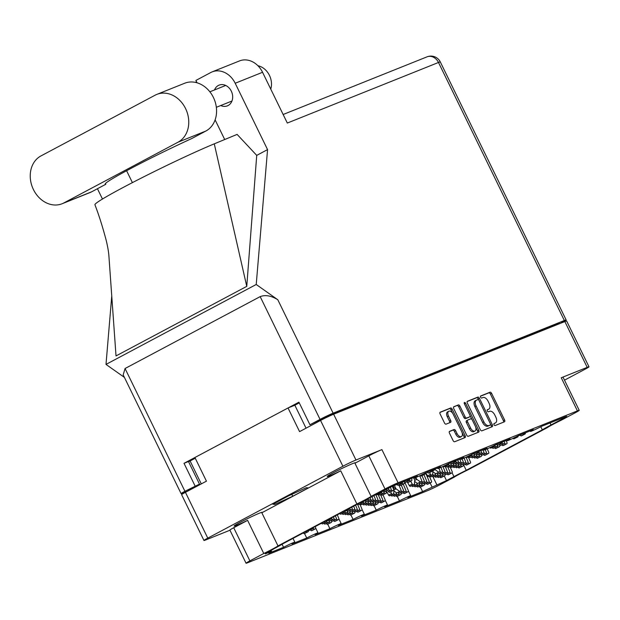 <?xml version="1.0" encoding="UTF-8"?>
<svg xmlns="http://www.w3.org/2000/svg" width="620" height="620" viewBox="0 0 620 620"><rect width="100%" height="100%" fill="white"/><g stroke="black" fill="none" stroke-linecap="round" stroke-linejoin="round"><path stroke-width="0.93" d="M381.912 449.616L398.079 482.763L577.421 410.897L561.255 377.751A10.408 0.527 -26 0 1 563.061 377.208L579.227 410.347A10.408 0.527 154 0 1 575.399 412.695L561.511 420.081A15.694 0.791 154 0 0 552.575 424.599A15.694 0.791 154 0 0 547.289 427.653L468.387 469.627A15.694 0.791 154 0 0 459.451 474.145A15.694 0.791 154 0 0 454.166 477.191L440.278 484.584A10.408 0.527 154 0 1 427.203 490.815L247.861 562.681A10.408 0.527 154 0 1 246.055 563.224L229.896 530.085A10.408 0.527 -26 0 1 233.717 527.736L247.605 520.351L263.771 553.49A15.694 0.791 154 0 0 272.707 548.971A15.694 0.791 154 0 0 277.993 545.918L356.895 503.944A15.694 0.791 154 0 0 365.831 499.425A15.694 0.791 154 0 0 371.117 496.38L385.005 488.986L368.838 455.847A10.408 0.527 -26 0 1 381.912 449.616L355.973 460.017A10.408 0.527 154 0 0 342.899 466.24L207.778 538.129A10.408 0.527 154 0 0 203.957 540.477A10.408 0.527 154 0 0 205.755 539.935L229.966 530.232M356.895 503.944L340.729 470.805L261.826 512.779A15.694 0.791 154 0 0 262.314 512.29A15.694 0.791 154 0 0 254.433 515.352A15.694 0.791 154 0 0 239.878 522.513A15.694 0.791 154 0 0 234.104 526.047A15.694 0.791 154 0 0 247.605 520.351M368.838 455.847L354.95 463.241A15.694 0.791 154 0 0 355.438 462.753A15.694 0.791 154 0 0 347.556 465.806A15.694 0.791 154 0 0 333.002 472.967A15.694 0.791 154 0 0 327.228 476.509A15.694 0.791 154 0 0 340.729 470.805M453.189 414.191A4.41 2.511 62 0 0 448.919 411.168A4.41 2.511 62 0 0 448.771 411.238A4.41 2.511 62 0 0 448.508 416.067L450.686 420.538A1.651 0.938 62 0 1 450.585 422.344A1.651 0.938 62 0 1 450.531 422.367L446.113 424.134A1.651 0.938 62 0 1 444.517 423.011L440.115 413.989A1.651 0.938 62 0 1 440.223 412.184A1.651 0.938 62 0 1 440.27 412.161L450.593 408.022A1.651 0.938 62 0 1 452.189 409.154L465.171 435.767A1.651 0.938 62 0 1 465.07 437.573A1.651 0.938 62 0 1 465.023 437.596L454.693 441.735A1.651 0.938 62 0 1 453.096 440.603L449.461 433.14A1.651 0.938 62 0 1 449.562 431.334A1.651 0.938 62 0 1 449.608 431.311L454.026 429.536A1.651 0.938 62 0 1 455.623 430.668L457.049 433.589A4.41 2.511 62 0 0 461.458 436.534A4.41 2.511 62 0 0 461.729 431.706L453.189 414.191M464.465 402.465A1.155 0.659 62 0 0 464.427 402.481A1.155 0.659 62 0 0 464.357 403.744L469.836 414.982A1.651 0.938 62 0 1 469.735 416.787A1.651 0.938 62 0 1 469.681 416.811L466.752 417.989A1.651 0.938 62 0 1 465.155 416.857L459.893 406.069A1.651 0.938 62 0 0 458.296 404.938L453.879 406.704A1.651 0.938 62 0 0 453.825 406.736A1.651 0.938 62 0 0 453.724 408.534L466.705 435.155A1.651 0.938 62 0 0 468.302 436.279L478.625 432.14A1.651 0.938 62 0 0 478.679 432.117A1.651 0.938 62 0 0 478.779 430.311L465.581 403.256A1.155 0.659 62 0 0 464.465 402.465M261.826 512.779L277.993 545.918M354.95 463.241L371.117 496.38M561.255 377.751L587.194 367.358A10.408 0.527 154 0 1 589 366.815A10.408 0.527 154 0 1 585.171 369.163L564.502 380.161M467.333 403.085L480.314 429.699A1.651 0.938 62 0 0 481.903 430.83L492.233 426.692A1.651 0.938 62 0 0 492.28 426.668A1.651 0.938 62 0 0 492.381 424.863L479.407 398.249A1.651 0.938 62 0 0 477.811 397.118L467.48 401.256A1.651 0.938 62 0 0 467.433 401.279A1.651 0.938 62 0 0 467.333 403.085M495.334 422.972L494.132 423.452A1.155 0.659 62 0 0 494.094 423.475A1.155 0.659 62 0 0 494.039 424.77A1.155 0.659 62 0 0 495.14 425.529L504.44 421.802A1.651 0.938 62 0 0 504.486 421.778A1.651 0.938 62 0 0 504.587 419.972L491.606 393.359A1.651 0.938 62 0 0 490.009 392.228L480.717 395.955A1.155 0.659 62 0 0 480.678 395.971A1.155 0.659 62 0 0 480.624 397.265A1.155 0.659 62 0 0 481.725 398.025L482.926 397.544A5.27 3.007 62 0 1 488.033 401.148L489.118 403.372A5.27 3.007 62 0 1 488.793 409.146A5.27 3.007 62 0 1 488.63 409.223L487.421 409.704A1.155 0.659 62 0 0 487.39 409.719A1.155 0.659 62 0 0 487.328 411.014A1.155 0.659 62 0 0 488.436 411.773L489.637 411.293A5.27 3.007 62 0 1 494.745 414.904L495.822 417.121A5.27 3.007 62 0 1 495.504 422.894A5.27 3.007 62 0 1 495.334 422.972L494.117 423.623A5.27 3.007 62 0 0 494.287 423.545A5.27 3.007 62 0 0 494.442 423.445M203.957 540.477L181.621 494.683A10.408 0.527 -26 0 1 185.442 492.334L206.445 481.167L194.905 457.514L288.029 407.968L299.569 431.621L320.563 420.453A10.408 0.527 -26 0 1 333.637 414.222L564.859 321.563A10.408 0.527 -26 0 1 566.664 321.021L589 366.815M579.227 410.347A10.408 0.527 154 0 0 577.421 410.897M398.079 482.763A10.408 0.527 154 0 0 385.005 488.986M233.717 527.736L249.883 560.875L263.771 553.49M249.883 560.875A10.408 0.527 154 0 0 246.055 563.224M265.135 553.497L265.329 553.885L274.249 548.615A32.891 1.666 154 0 0 282.968 543.74L359.05 503.269A32.891 1.666 154 0 0 371.334 496.969L393.754 485.561L417.462 476.059A7.889 0.395 -26 0 0 414.563 477.842A7.889 0.395 -26 0 0 418.523 476.3A7.889 0.395 -26 0 0 425.839 472.704L440.642 466.775A7.889 0.395 -26 0 0 437.743 468.557A7.889 0.395 -26 0 0 441.696 467.015A7.889 0.395 -26 0 0 449.019 463.419L463.814 457.49A7.889 0.395 -26 0 0 460.916 459.265A7.889 0.395 -26 0 0 464.876 457.731A7.889 0.395 -26 0 0 472.192 454.135L486.995 448.198A7.889 0.395 154 0 0 484.088 449.981A7.889 0.395 154 0 0 488.049 448.446A7.889 0.395 154 0 0 495.372 444.842L510.167 438.914A7.889 0.395 154 0 0 507.268 440.696A7.889 0.395 154 0 0 511.229 439.154A7.889 0.395 154 0 0 518.545 435.558L533.339 429.629A7.889 0.395 154 0 0 530.441 431.404A7.889 0.395 154 0 0 534.401 429.869A7.889 0.395 154 0 0 541.717 426.273L565.432 416.772L566.742 416.377L563.968 418.074L563.673 417.477M550.048 422.933L551.033 424.956L563.968 418.074M551.033 424.956A32.891 1.666 154 0 0 542.314 429.831L466.232 470.309A32.891 1.666 154 0 0 453.949 476.61L452.096 472.804M444.284 476.036L446.493 480.57L453.949 476.61M446.493 480.57L422.615 491.582L407.821 497.511A7.889 0.395 -26 0 0 410.719 495.729A7.889 0.395 -26 0 0 406.759 497.271A7.889 0.395 -26 0 0 399.435 500.867L384.64 506.796A7.889 0.395 -26 0 0 387.539 505.021A7.889 0.395 -26 0 0 383.579 506.555A7.889 0.395 -26 0 0 376.262 510.151L361.468 516.08A7.889 0.395 -26 0 0 364.366 514.306A7.889 0.395 -26 0 0 360.406 515.84A7.889 0.395 -26 0 0 353.09 519.444L338.288 525.372A7.889 0.395 154 0 0 341.194 523.59A7.889 0.395 154 0 0 337.233 525.132A7.889 0.395 154 0 0 329.91 528.728L315.115 534.657A7.889 0.395 154 0 0 318.013 532.875A7.889 0.395 154 0 0 314.053 534.417A7.889 0.395 154 0 0 306.737 538.013L291.942 543.942A7.889 0.395 154 0 0 294.841 542.167A7.889 0.395 154 0 0 290.881 543.701A7.889 0.395 154 0 0 283.557 547.305L268.762 553.234L271.537 551.529L270.227 551.924L269.778 550.994M265.329 553.885L270.227 551.924M487.739 409.696A5.27 3.007 62 0 1 487.576 409.789A5.27 3.007 62 0 1 487.405 409.867L487.188 409.96M503.518 422.166A1.651 0.938 62 0 0 503.37 420.616L490.389 394.002A1.651 0.938 62 0 0 488.793 392.879L480.477 396.211M478.702 399.946L478.183 398.893A1.651 0.938 62 0 0 476.586 397.769L467.186 401.535M491.311 427.056A1.651 0.938 62 0 0 491.164 425.506L490.521 424.189M490.257 425.01A1.155 0.659 62 0 0 490.296 424.987A1.155 0.659 62 0 0 490.366 423.724L478.973 400.365A1.155 0.659 62 0 0 477.857 399.575L476.586 400.086A5.27 3.007 62 0 0 476.416 400.164A5.27 3.007 62 0 0 476.09 405.937L483.879 421.902A5.27 3.007 62 0 0 488.986 425.514L490.257 425.01L489.041 425.653A1.155 0.659 62 0 0 489.079 425.638A1.155 0.659 62 0 0 489.11 425.614M475.37 400.729A5.27 3.007 62 0 0 475.199 400.807A5.27 3.007 62 0 0 474.874 406.581L476.09 405.937M489.041 425.653L487.769 426.165A5.27 3.007 62 0 1 482.662 422.553L474.874 406.581M453.577 406.983L458.296 404.938M468.565 417.407A1.651 0.938 62 0 1 468.518 417.438A1.651 0.938 62 0 1 468.464 417.462L465.535 418.632A1.651 0.938 62 0 1 463.938 417.508L458.676 406.712A1.651 0.938 62 0 0 457.079 405.589M470.038 415.532L471.975 419.507M475.672 427.079L477.563 430.962L478.779 430.311M470.619 428.064A4.41 2.511 62 0 0 475.029 431.009A4.41 2.511 62 0 0 475.3 426.18L472.293 420.011A1.651 0.938 62 0 0 470.696 418.88L467.759 420.058A1.651 0.938 62 0 0 467.713 420.081A1.651 0.938 62 0 0 467.612 421.887L470.619 428.064L469.402 428.707A4.41 2.511 62 0 0 473.812 431.66L475.029 431.009M467.658 420.112L466.542 420.709A1.651 0.938 62 0 0 466.496 420.732A1.651 0.938 62 0 0 466.395 422.538L467.612 421.887M469.402 428.707L466.395 422.538M477.71 432.512A1.651 0.938 62 0 0 477.563 430.962M461.458 436.534L460.242 437.185A4.41 2.511 62 0 1 455.832 434.232L454.406 431.311A1.651 0.938 62 0 0 452.809 430.187L449.314 431.59M447.702 411.82A4.41 2.511 62 0 0 447.555 411.882A4.41 2.511 62 0 0 447.284 416.71L448.508 416.067M449.616 422.732A1.651 0.938 62 0 0 449.469 421.182L447.284 416.71M452.701 413.339L450.972 409.797A1.651 0.938 62 0 0 449.376 408.673L439.975 412.439M464.101 437.96A1.651 0.938 62 0 0 463.954 436.41L462.101 432.605M306.04 428.18L294.849 405.24L288.029 407.968M294.849 405.24L299.274 402.884M188.596 461.784A10.408 0.527 -26 0 1 190.1 460.97L195.254 458.226M540.811 426.746L542.314 429.831M463.458 464.613L466.232 470.309M327.724 524.233L329.91 528.728M304.544 533.525L306.737 538.013M282.085 544.275L283.557 547.305M420.422 487.088L422.615 491.582M397.25 496.38L399.435 500.867M374.069 505.664L376.262 510.151M350.897 514.949L353.09 519.444M308.404 487.909L306.296 487.723L288.525 495.876L272.854 504.215L274.954 504.401L292.725 496.248L308.404 487.909M291.811 494.365L292.725 496.248M274.451 503.363L274.954 504.401M62.147 203.732L89.954 192.588A26.18 21.468 -111.8 0 0 91.683 191.789L105.795 184.28A67.123 3.394 -26 0 1 105.199 184.125A67.123 3.394 -26 0 1 191.75 138.547L205.863 131.037A26.18 21.468 -111.8 0 0 213.396 97.441A26.18 21.468 -111.8 0 0 184.667 83.243L156.852 94.387A26.18 21.468 -111.8 0 0 155.132 95.185L40.951 155.93A26.18 21.468 -111.8 0 0 32.93 188.488A26.18 21.468 -111.8 0 0 62.147 203.732A26.18 21.468 -111.8 0 0 63.868 202.934L178.056 142.181A26.18 21.468 -111.8 0 0 185.582 108.585A26.18 21.468 -111.8 0 0 156.852 94.387M257.912 65.728A16.779 13.764 68.2 0 1 269.444 75.377A16.779 13.764 68.2 0 1 270.762 89.117M220.743 105.532A11.16 9.153 -111.8 0 0 227.377 105.857A11.16 9.153 -111.8 0 0 231.322 91.186A11.16 9.153 -111.8 0 0 219.077 85.134A11.16 9.153 -111.8 0 0 214.504 89.954M320.052 419.399L260.175 296.624C265.368 294.655 271.242 295.694 277.799 299.739L256.223 284.487L267.561 149.614L235.189 83.251A20.979 17.205 -111.8 0 0 212.172 71.873L239.537 60.907A20.979 17.205 68.2 0 1 262.554 72.284L287.316 123.047L438.487 62.473L564.347 320.509L333.126 413.168A10.408 0.527 154 0 0 320.052 419.399L309.946 424.77L325.965 416.834L559.333 323.322L555.814 325.19M212.172 71.873A20.979 17.205 -111.8 0 0 210.792 72.517L195.889 80.445L197.036 82.793M215.117 119.869L224.703 139.531M214.272 143.84L246.76 286.37L116.017 355.926L108.895 255.866C108.632 252.022 107.779 247.039 106.338 240.917C102.835 227.486 99.029 215.419 94.93 204.724A75.516 3.821 -26 0 1 138.578 179.451A75.516 3.821 -26 0 1 214.272 143.84L237.111 134.4L256.726 155.38L267.561 149.614M246.76 286.37L256.726 155.38M256.223 284.487L106.005 364.405L111.755 296.019M102.463 199.028L97.441 188.728M132.401 182.621L126.604 170.74M187.496 491.242L182.908 493.086A10.408 0.527 154 0 1 181.102 493.629A10.408 0.527 154 0 1 184.93 491.28L199.493 484.119L187.93 490.273L193.579 488.01M283.146 114.499L427.071 56.831A10.408 8.533 68.2 0 1 438.487 62.473A10.408 0.527 154 0 1 440.293 61.923L566.153 319.966A10.408 0.527 154 0 1 562.325 322.315L560.271 323.408M566.153 319.966A10.408 0.527 154 0 0 564.347 320.509M260.175 296.624L125.054 368.512L184.93 491.28M195.036 485.91L184.016 463.311L298.925 402.179L309.946 424.77M124.426 377.417L106.005 364.405M299.15 402.636L292.485 406.185M195.137 457.979L188.472 461.528L199.493 484.119M184.016 463.311L188.472 461.528M181.102 493.629L123.178 374.868L125.054 368.512M196.525 81.747A67.123 3.394 -26 0 1 195.618 82.429M105.795 184.28L105.447 183.559M446.935 474.036L448.051 474.819L449.097 474.401A1.178 0.666 62 0 0 449.136 474.385A1.178 0.666 62 0 0 449.175 474.362M439.828 476.881L439.867 476.95A1.178 0.666 62 0 0 440.96 477.664L444.928 475.687L445.052 474.222M442.517 474.904L442.789 475.393A1.178 0.666 62 0 0 443.881 476.106L444.928 475.687M449.779 472.425L450.972 473.269L452.019 472.843A1.178 0.666 62 0 0 452.058 472.828A1.178 0.666 62 0 0 452.174 471.634L450.112 466.806M448.051 474.819L450.972 473.269M426.219 483.53L427.335 484.321L428.381 483.902A1.178 0.666 62 0 0 428.42 483.887A1.178 0.666 62 0 0 428.459 483.864M419.112 486.382L419.151 486.452A1.178 0.666 62 0 0 420.244 487.165L424.212 485.189L424.336 483.724M421.802 484.406L422.073 484.894A1.178 0.666 62 0 0 423.166 485.607L424.212 485.189M429.063 481.926L430.257 482.771L431.303 482.344A1.178 0.666 62 0 0 431.342 482.329A1.178 0.666 62 0 0 431.458 481.136L429.389 476.3M427.335 484.321L430.257 482.771M423.762 483.321L424.878 484.111L425.925 483.685A1.178 0.666 62 0 0 425.963 483.67A1.178 0.666 62 0 0 425.994 483.646M416.656 486.165L416.694 486.235A1.178 0.666 62 0 0 417.787 486.948L421.755 484.972L421.879 483.515M419.345 484.189L419.616 484.685A1.178 0.666 62 0 0 420.709 485.398L421.755 484.972M426.607 481.709L427.792 482.554L428.846 482.135A1.178 0.666 62 0 0 428.885 482.112A1.178 0.666 62 0 0 429.001 480.918L425.553 472.858M424.878 484.111L427.792 482.554M400.582 492.606L401.698 493.396L402.752 492.978A1.178 0.666 62 0 0 402.783 492.954A1.178 0.666 62 0 0 402.822 492.939M393.475 495.45L393.514 495.519A1.178 0.666 62 0 0 394.607 496.232L398.582 494.264L398.699 492.799M396.172 493.481L396.436 493.969A1.178 0.666 62 0 0 397.529 494.683L398.582 494.264M403.426 491.001L404.62 491.838L405.674 491.42A1.178 0.666 62 0 0 405.705 491.404A1.178 0.666 62 0 0 405.821 490.211L403.24 484.174M401.698 493.396L404.62 491.838M377.41 501.89L378.526 502.68L379.572 502.262A1.178 0.666 62 0 0 379.611 502.246A1.178 0.666 62 0 0 379.649 502.223M370.303 504.742L370.341 504.812A1.178 0.666 62 0 0 371.434 505.525L375.402 503.549L375.526 502.084M372.992 502.766L373.263 503.254A1.178 0.666 62 0 0 374.356 503.967L375.402 503.549M380.254 500.286L381.447 501.131L382.494 500.704A1.178 0.666 62 0 0 382.532 500.689A1.178 0.666 62 0 0 382.649 499.495L380.579 494.659M378.526 502.68L381.447 501.131M465.194 464.318L466.31 465.108L467.356 464.682A1.178 0.666 62 0 0 467.395 464.667A1.178 0.666 62 0 0 467.433 464.643M458.087 467.162L458.126 467.232A1.178 0.666 62 0 0 459.219 467.945L463.186 465.976L463.311 464.512M460.776 465.194L461.048 465.682A1.178 0.666 62 0 0 462.14 466.395L463.186 465.976M468.038 462.714L469.232 463.551L470.278 463.132A1.178 0.666 62 0 0 470.317 463.117A1.178 0.666 62 0 0 470.433 461.923L468.371 457.087M466.31 465.108L469.232 463.551M442.021 473.603L443.137 474.393L444.183 473.975A1.178 0.666 62 0 0 444.222 473.959A1.178 0.666 62 0 0 444.253 473.936M434.914 476.454L434.953 476.524A1.178 0.666 62 0 0 436.046 477.237L440.014 475.261L440.138 473.796M437.604 474.478L437.875 474.966A1.178 0.666 62 0 0 438.968 475.68L440.014 475.261M444.865 471.998L446.059 472.835L447.105 472.417A1.178 0.666 62 0 0 447.144 472.401A1.178 0.666 62 0 0 447.26 471.208L445.191 466.372M443.137 474.393L446.059 472.835M418.841 482.895L419.957 483.678L421.011 483.259A1.178 0.666 62 0 0 421.042 483.243A1.178 0.666 62 0 0 421.081 483.22M411.742 485.739L411.773 485.809A1.178 0.666 62 0 0 412.866 486.522L416.841 484.546L416.958 483.089M414.431 483.763L414.695 484.251A1.178 0.666 62 0 0 415.788 484.964L416.841 484.546M421.685 481.283L422.879 482.128L423.933 481.709A1.178 0.666 62 0 0 423.964 481.686A1.178 0.666 62 0 0 424.08 480.492L422.018 475.664M419.957 483.678L422.879 482.128M393.909 490.932L396.785 492.97L397.831 492.543A1.178 0.666 62 0 0 397.87 492.528A1.178 0.666 62 0 0 397.908 492.505M385.834 491.327L386.95 492.11L388.601 495.093A1.178 0.666 62 0 0 389.693 495.806L393.661 493.83L394.018 489.653A3.689 2.108 62 0 0 394.018 489.614L392.336 486.165M390.585 491.838L391.522 493.543A1.178 0.666 62 0 0 392.615 494.256L393.661 493.83M394.328 485.336L396.017 488.808A3.689 2.108 62 0 0 396.056 488.831L399.706 491.412L400.753 490.993A1.178 0.666 62 0 0 400.791 490.978A1.178 0.666 62 0 0 400.907 489.777L398.846 484.949M393.188 485.793L394.274 488.01L396.017 488.808M396.785 492.97L399.706 491.412M483.453 454.607L484.569 455.39L485.615 454.971A1.178 0.666 62 0 0 485.654 454.956A1.178 0.666 62 0 0 485.693 454.933M476.346 457.452L476.385 457.521A1.178 0.666 62 0 0 477.478 458.234L481.453 456.258L481.57 454.801M479.043 455.475L479.307 455.964A1.178 0.666 62 0 0 480.399 456.677L481.453 456.258M486.297 452.995L487.49 453.84L488.537 453.414A1.178 0.666 62 0 0 488.575 453.398A1.178 0.666 62 0 0 488.692 452.205L487.243 448.81M484.569 455.39L487.49 453.84M460.28 463.892L461.396 464.682L462.443 464.256A1.178 0.666 62 0 0 462.481 464.24A1.178 0.666 62 0 0 462.512 464.217M453.174 466.736L453.212 466.806A1.178 0.666 62 0 0 454.305 467.519L458.273 465.543L458.397 464.086M455.863 464.76L456.134 465.256A1.178 0.666 62 0 0 457.227 465.969L458.273 465.543M463.125 462.28L464.318 463.125L465.364 462.706A1.178 0.666 62 0 0 465.403 462.683A1.178 0.666 62 0 0 465.519 461.489L464.062 458.095M461.396 464.682L464.318 463.125M437.1 473.176L438.216 473.967L439.27 473.548A1.178 0.666 62 0 0 439.309 473.525A1.178 0.666 62 0 0 439.34 473.51M430.001 476.021L430.04 476.09A1.178 0.666 62 0 0 431.125 476.803L435.1 474.835L435.225 473.37M432.69 474.052L432.962 474.54A1.178 0.666 62 0 0 434.046 475.253L435.1 474.835M439.944 471.572L441.138 472.409L442.192 471.99A1.178 0.666 62 0 0 442.223 471.975A1.178 0.666 62 0 0 442.339 470.782L440.89 467.379M438.216 473.967L441.138 472.409M501.712 444.889L502.828 445.679L503.882 445.261A1.178 0.666 62 0 0 503.913 445.238A1.178 0.666 62 0 0 503.952 445.222M494.605 447.733L494.644 447.803A1.178 0.666 62 0 0 495.736 448.516L499.712 446.547L499.829 445.082M497.302 445.764L497.565 446.253A1.178 0.666 62 0 0 498.658 446.966L499.712 446.547M504.556 443.285L505.75 444.121L506.804 443.703A1.178 0.666 62 0 0 506.835 443.688A1.178 0.666 62 0 0 506.951 442.494L506.114 440.541M502.828 445.679L505.75 444.121M478.539 454.173L479.655 454.964L480.702 454.545A1.178 0.666 62 0 0 480.74 454.53A1.178 0.666 62 0 0 480.779 454.507M471.433 457.025L471.471 457.095A1.178 0.666 62 0 0 472.564 457.808L476.532 455.832L476.656 454.367M474.122 455.049L474.393 455.537A1.178 0.666 62 0 0 475.486 456.25L476.532 455.832M481.384 452.569L482.577 453.414L483.623 452.988A1.178 0.666 62 0 0 483.662 452.972A1.178 0.666 62 0 0 483.778 451.779L482.941 449.825M479.655 454.964L482.577 453.414M455.359 463.466L456.475 464.248L457.529 463.83A1.178 0.666 62 0 0 457.568 463.814A1.178 0.666 62 0 0 457.599 463.791M448.26 466.31L448.299 466.38A1.178 0.666 62 0 0 449.384 467.093L453.36 465.116L453.483 463.659M450.949 464.334L451.221 464.822A1.178 0.666 62 0 0 452.305 465.535L453.36 465.116M458.211 461.854L459.397 462.698L460.451 462.28A1.178 0.666 62 0 0 460.489 462.257A1.178 0.666 62 0 0 460.598 461.063L459.769 459.11M456.475 464.248L459.397 462.698M519.971 435.178L521.087 435.961L522.141 435.542A1.178 0.666 62 0 0 522.172 435.527A1.178 0.666 62 0 0 522.211 435.504M513.042 438.309A1.178 0.666 62 0 0 513.995 438.805L517.971 436.829L518.057 435.814M516.042 436.852A1.178 0.666 62 0 0 516.917 437.247L517.971 436.829M523.071 433.744L524.009 434.411L525.062 433.985A1.178 0.666 62 0 0 525.093 433.969A1.178 0.666 62 0 0 525.249 432.868M521.087 435.961L524.009 434.411M496.798 444.463L497.914 445.253L498.961 444.827A1.178 0.666 62 0 0 498.999 444.811A1.178 0.666 62 0 0 499.038 444.788M489.87 447.594A1.178 0.666 62 0 0 490.823 448.089L494.791 446.113L494.876 445.106M492.861 446.137A1.178 0.666 62 0 0 493.745 446.539L494.791 446.113M499.89 443.029L500.836 443.695L501.882 443.277A1.178 0.666 62 0 0 501.921 443.261A1.178 0.666 62 0 0 502.076 442.161M497.914 445.253L500.836 443.695M473.626 453.747L474.734 454.538L475.788 454.119A1.178 0.666 62 0 0 475.827 454.096A1.178 0.666 62 0 0 475.858 454.08M466.697 456.886A1.178 0.666 62 0 0 467.643 457.382L471.618 455.406L471.704 454.39M469.689 455.421A1.178 0.666 62 0 0 470.564 455.824L471.618 455.406M476.718 452.321L477.656 452.98L478.71 452.561A1.178 0.666 62 0 0 478.749 452.546A1.178 0.666 62 0 0 478.896 451.445M474.734 454.538L477.656 452.98M450.446 463.039L451.561 463.822L452.608 463.404A1.178 0.666 62 0 0 452.646 463.388A1.178 0.666 62 0 0 452.685 463.365M443.517 466.17A1.178 0.666 62 0 0 444.47 466.666L448.438 464.69L448.524 463.675M446.516 464.706A1.178 0.666 62 0 0 447.392 465.108L448.438 464.69M453.546 461.606L454.483 462.272L455.529 461.846A1.178 0.666 62 0 0 455.568 461.83A1.178 0.666 62 0 0 455.723 460.73M451.561 463.822L454.483 462.272M403.039 492.822L404.155 493.605L405.209 493.187A1.178 0.666 62 0 0 405.248 493.171A1.178 0.666 62 0 0 405.279 493.148M395.94 495.667L395.978 495.736A1.178 0.666 62 0 0 397.064 496.45L401.039 494.473L401.163 493.016M398.629 493.69L398.9 494.179A1.178 0.666 62 0 0 399.985 494.892L401.039 494.473M405.891 491.211L407.077 492.055L408.131 491.637A1.178 0.666 62 0 0 408.169 491.614A1.178 0.666 62 0 0 408.278 490.42L404.697 482.035M404.155 493.605L407.077 492.055M379.866 502.107L380.982 502.897L382.029 502.471A1.178 0.666 62 0 0 382.067 502.456A1.178 0.666 62 0 0 382.106 502.433M372.76 504.951L372.798 505.021A1.178 0.666 62 0 0 373.891 505.734L377.859 503.758L377.983 502.301M375.449 502.983L375.72 503.471A1.178 0.666 62 0 0 376.813 504.184L377.859 503.758M382.711 500.495L383.904 501.34L384.95 500.921A1.178 0.666 62 0 0 384.989 500.906A1.178 0.666 62 0 0 385.105 499.712L383.044 494.876M380.982 502.897L383.904 501.34M356.694 511.392L357.802 512.182L358.856 511.764A1.178 0.666 62 0 0 358.895 511.74A1.178 0.666 62 0 0 358.926 511.725M349.587 514.244L349.626 514.313A1.178 0.666 62 0 0 350.719 515.026L354.687 513.05L354.81 511.585M352.276 512.267L352.548 512.755A1.178 0.666 62 0 0 353.632 513.468L354.687 513.05M359.538 509.787L360.724 510.624L361.778 510.206A1.178 0.666 62 0 0 361.817 510.19A1.178 0.666 62 0 0 361.925 508.997L359.863 504.161M357.802 512.182L360.724 510.624M444.478 473.82L445.594 474.61L446.64 474.184A1.178 0.666 62 0 0 446.679 474.168A1.178 0.666 62 0 0 446.718 474.145M437.371 476.664L437.41 476.733A1.178 0.666 62 0 0 438.503 477.446L442.471 475.47L442.595 474.013M440.061 474.688L440.332 475.183A1.178 0.666 62 0 0 441.425 475.896L442.471 475.47M447.322 472.207L448.516 473.052L449.562 472.634A1.178 0.666 62 0 0 449.601 472.618A1.178 0.666 62 0 0 449.717 471.417L447.656 466.589M445.594 474.61L448.516 473.052M421.298 483.104L422.414 483.894L423.468 483.476A1.178 0.666 62 0 0 423.507 483.453A1.178 0.666 62 0 0 423.538 483.437M414.199 485.956L414.238 486.018A1.178 0.666 62 0 0 415.322 486.739L419.298 484.762L419.422 483.298M416.888 483.98L417.159 484.468A1.178 0.666 62 0 0 418.244 485.181L419.298 484.762M424.15 481.5L425.336 482.337L426.389 481.918A1.178 0.666 62 0 0 426.428 481.903A1.178 0.666 62 0 0 426.537 480.709L423.964 474.672M422.414 483.894L425.336 482.337M398.125 492.396L399.241 493.179L400.288 492.761A1.178 0.666 62 0 0 400.326 492.745A1.178 0.666 62 0 0 400.365 492.722M391.019 495.24L391.057 495.31A1.178 0.666 62 0 0 392.15 496.023L396.118 494.047L396.242 492.582M393.708 493.264L393.979 493.753A1.178 0.666 62 0 0 395.072 494.466L396.118 494.047M400.969 490.784L402.163 491.629L403.209 491.203A1.178 0.666 62 0 0 403.248 491.187A1.178 0.666 62 0 0 403.364 489.994L401.303 485.166M399.241 493.179L402.163 491.629M374.953 501.681L376.069 502.471L377.115 502.045A1.178 0.666 62 0 0 377.154 502.029A1.178 0.666 62 0 0 377.185 502.006M367.846 504.525L367.885 504.595A1.178 0.666 62 0 0 368.978 505.308L372.946 503.332L373.07 501.875M370.535 502.549L370.806 503.045A1.178 0.666 62 0 0 371.899 503.758L372.946 503.332M377.797 500.069L378.983 500.914L380.037 500.495A1.178 0.666 62 0 0 380.076 500.472A1.178 0.666 62 0 0 380.192 499.278L378.123 494.45M376.069 502.471L378.983 500.914M462.737 464.101L463.853 464.892L464.899 464.473A1.178 0.666 62 0 0 464.938 464.457A1.178 0.666 62 0 0 464.977 464.434M455.63 466.953L455.669 467.023A1.178 0.666 62 0 0 456.762 467.736L460.73 465.76L460.854 464.295M458.32 464.977L458.591 465.465A1.178 0.666 62 0 0 459.683 466.178L460.73 465.76M465.581 462.497L466.775 463.341L467.821 462.915A1.178 0.666 62 0 0 467.86 462.9A1.178 0.666 62 0 0 467.976 461.706L466.046 457.188M463.853 464.892L466.775 463.341M439.564 473.393L440.673 474.176L441.727 473.757A1.178 0.666 62 0 0 441.765 473.742A1.178 0.666 62 0 0 441.796 473.719M432.458 476.238L432.496 476.307A1.178 0.666 62 0 0 433.582 477.02L437.557 475.044L437.681 473.587M435.147 474.261L435.418 474.75A1.178 0.666 62 0 0 436.503 475.47L437.557 475.044M442.409 471.781L443.594 472.626L444.649 472.207A1.178 0.666 62 0 0 444.687 472.184A1.178 0.666 62 0 0 444.796 470.991L442.866 466.472M440.673 474.176L443.594 472.626M414.625 481.43L417.5 483.468L418.546 483.042A1.178 0.666 62 0 0 418.585 483.026A1.178 0.666 62 0 0 418.624 483.003M407.673 482.608L409.316 485.592A1.178 0.666 62 0 0 410.409 486.305L414.377 484.336L414.733 480.151A3.689 2.108 62 0 0 414.733 480.113L413.532 477.64M410.657 481.159L412.238 484.042A1.178 0.666 62 0 0 413.331 484.755L414.377 484.336M415.842 477.462L416.741 479.307A3.689 2.108 62 0 0 416.772 479.33L420.422 481.911L421.468 481.492A1.178 0.666 62 0 0 421.507 481.476A1.178 0.666 62 0 0 421.623 480.283L419.693 475.765M414.671 477.857L416.741 479.307M417.5 483.468L420.422 481.911M480.996 454.39L482.112 455.181L483.158 454.755A1.178 0.666 62 0 0 483.197 454.739A1.178 0.666 62 0 0 483.236 454.716M473.889 457.235L473.928 457.304A1.178 0.666 62 0 0 475.021 458.017L478.989 456.041L479.113 454.584M476.579 455.266L476.85 455.754A1.178 0.666 62 0 0 477.943 456.467L478.989 456.041M483.84 452.778L485.034 453.623L486.08 453.204A1.178 0.666 62 0 0 486.119 453.189A1.178 0.666 62 0 0 486.235 451.996L485.235 449.655M482.112 455.181L485.034 453.623M457.824 463.675L458.932 464.465L459.986 464.047A1.178 0.666 62 0 0 460.025 464.024A1.178 0.666 62 0 0 460.055 464.008M450.717 466.527L450.756 466.596A1.178 0.666 62 0 0 451.848 467.31L455.816 465.333L455.94 463.868M453.406 464.55L453.677 465.039A1.178 0.666 62 0 0 454.77 465.752L455.816 465.333M460.668 462.071L461.854 462.907L462.907 462.489A1.178 0.666 62 0 0 462.946 462.474A1.178 0.666 62 0 0 463.062 461.28L462.063 458.939M458.932 464.465L461.854 462.907M432.884 471.719L435.759 473.75L436.813 473.331A1.178 0.666 62 0 0 436.844 473.316A1.178 0.666 62 0 0 436.883 473.293M425.739 472.758L427.575 475.881A1.178 0.666 62 0 0 428.668 476.594L432.644 474.618L432.993 470.433A3.689 2.108 62 0 0 432.993 470.394L432.768 469.929M429.559 472.626L430.497 474.323A1.178 0.666 62 0 0 431.59 475.036L432.644 474.618M434.767 469.131L435 469.596A3.689 2.108 62 0 0 435.031 469.619L438.681 472.2L439.727 471.774A1.178 0.666 62 0 0 439.766 471.758A1.178 0.666 62 0 0 439.882 470.564L438.882 468.232M434.194 469.363L435 469.596M435.759 473.75L438.681 472.2M499.255 444.68L500.371 445.462L501.417 445.044A1.178 0.666 62 0 0 501.456 445.028A1.178 0.666 62 0 0 501.495 445.005M492.148 447.524L492.187 447.594A1.178 0.666 62 0 0 493.28 448.307L497.248 446.33L497.372 444.865M494.838 445.548L495.109 446.036A1.178 0.666 62 0 0 496.202 446.749L497.248 446.33M502.099 443.068L503.293 443.912L504.339 443.486A1.178 0.666 62 0 0 504.378 443.471A1.178 0.666 62 0 0 504.494 442.277L504.099 441.347M500.371 445.462L503.293 443.912M476.082 453.964L477.199 454.747L478.245 454.328A1.178 0.666 62 0 0 478.284 454.313A1.178 0.666 62 0 0 478.314 454.289M468.976 456.808L469.014 456.878A1.178 0.666 62 0 0 470.107 457.591L474.075 455.615L474.199 454.158M471.665 454.832L471.936 455.32A1.178 0.666 62 0 0 473.029 456.041L474.075 455.615M478.927 452.352L480.12 453.197L481.167 452.778A1.178 0.666 62 0 0 481.205 452.755A1.178 0.666 62 0 0 481.321 451.561L480.918 450.632M477.199 454.747L480.12 453.197M452.902 463.249L454.018 464.039L455.072 463.621A1.178 0.666 62 0 0 455.103 463.597A1.178 0.666 62 0 0 455.142 463.582M445.796 466.093L445.834 466.163A1.178 0.666 62 0 0 446.927 466.875L450.903 464.907L451.019 463.442M448.493 464.124L448.756 464.613A1.178 0.666 62 0 0 449.849 465.325L450.903 464.907M455.746 461.644L456.94 462.481L457.994 462.063A1.178 0.666 62 0 0 458.025 462.047A1.178 0.666 62 0 0 458.141 460.854L457.746 459.924M454.018 464.039L456.94 462.481M518.436 435.612L519.676 435.325A1.178 0.666 62 0 0 519.715 435.31A1.178 0.666 62 0 0 519.754 435.286M518.63 435.752L520.351 434.829M495.264 444.904L496.504 444.618A1.178 0.666 62 0 0 496.543 444.602A1.178 0.666 62 0 0 496.574 444.579M495.457 445.036L497.178 444.121M472.084 454.189L473.331 453.902A1.178 0.666 62 0 0 473.362 453.887A1.178 0.666 62 0 0 473.401 453.863M472.277 454.321L473.998 453.406M448.911 463.473L450.151 463.186A1.178 0.666 62 0 0 450.19 463.171A1.178 0.666 62 0 0 450.229 463.148M449.105 463.613L450.825 462.69M427.653 471.983L426.979 472.479A1.178 0.666 62 0 0 427.017 472.456A1.178 0.666 62 0 0 427.048 472.44M402.55 482.042L403.798 481.763A1.178 0.666 62 0 0 403.837 481.748A1.178 0.666 62 0 0 403.876 481.725M395.211 484.979A1.178 0.666 62 0 0 395.661 485.026L398.435 483.685M402.752 482.182L404.472 481.267M406.55 481.825L407.666 482.608L408.719 482.189A1.178 0.666 62 0 0 408.758 482.174A1.178 0.666 62 0 0 408.789 482.151L411.68 480.616A1.178 0.666 62 0 0 411.789 479.423L411.393 478.493M399.45 484.67L399.489 484.739A1.178 0.666 62 0 0 400.574 485.452L404.55 483.476L404.674 482.019M402.14 482.693L402.411 483.182A1.178 0.666 62 0 0 403.496 483.894L404.55 483.476M409.401 480.213L410.587 481.058L411.641 480.639A1.178 0.666 62 0 0 411.68 480.616M407.666 482.608L410.587 481.058M383.377 491.11L384.493 491.9L385.539 491.474A1.178 0.666 62 0 0 385.578 491.459A1.178 0.666 62 0 0 385.617 491.435M376.449 494.241A1.178 0.666 62 0 0 377.402 494.737L381.37 492.761L381.471 491.567M379.37 492.691A1.178 0.666 62 0 0 380.324 493.187L381.37 492.761M386.221 489.498L387.415 490.343L388.461 489.924A1.178 0.666 62 0 0 388.5 489.909A1.178 0.666 62 0 0 388.616 488.715L388.322 488.025M384.493 491.9L387.415 490.343M388.291 491.536L389.406 492.327L390.461 491.908A1.178 0.666 62 0 0 390.499 491.885A1.178 0.666 62 0 0 390.53 491.869M381.192 494.38L381.23 494.45A1.178 0.666 62 0 0 382.315 495.163L386.291 493.195L386.415 491.73M383.881 492.412L384.152 492.9A1.178 0.666 62 0 0 385.237 493.613L386.291 493.195M391.135 489.932L392.328 490.769L393.382 490.35A1.178 0.666 62 0 0 393.413 490.335A1.178 0.666 62 0 0 393.529 489.141L392.274 486.189M389.406 492.327L392.328 490.769M365.118 500.821L366.234 501.611L367.28 501.193A1.178 0.666 62 0 0 367.319 501.177A1.178 0.666 62 0 0 367.358 501.154M358.073 503.781A1.178 0.666 62 0 0 359.143 504.455L363.111 502.479L363.219 501.169M361.026 502.278A1.178 0.666 62 0 0 362.065 502.897L363.111 502.479M367.962 499.216L369.156 500.061L370.202 499.635A1.178 0.666 62 0 0 370.241 499.619A1.178 0.666 62 0 0 370.357 498.426L370.024 497.659M366.234 501.611L369.156 500.061M370.031 501.255L371.147 502.037L372.202 501.619A1.178 0.666 62 0 0 372.233 501.603A1.178 0.666 62 0 0 372.271 501.58M362.933 504.099L362.964 504.168A1.178 0.666 62 0 0 364.056 504.882L368.032 502.905L368.148 501.448M365.622 502.123L365.885 502.611A1.178 0.666 62 0 0 366.978 503.324L368.032 502.905M372.876 499.643L374.069 500.487L375.123 500.069A1.178 0.666 62 0 0 375.154 500.046A1.178 0.666 62 0 0 375.271 498.852L373.883 495.605M371.147 502.037L374.069 500.487M346.859 510.539L347.975 511.329L349.021 510.903A1.178 0.666 62 0 0 349.06 510.888A1.178 0.666 62 0 0 349.099 510.864M339.814 513.5A1.178 0.666 62 0 0 340.884 514.166L344.852 512.19L344.976 510.756M342.736 511.942A1.178 0.666 62 0 0 343.805 512.616L344.852 512.19M349.703 508.927L350.897 509.772L351.943 509.353A1.178 0.666 62 0 0 351.982 509.338A1.178 0.666 62 0 0 352.098 508.137L351.687 507.183M347.975 511.329L350.897 509.772M351.772 510.965L352.888 511.756L353.942 511.337A1.178 0.666 62 0 0 353.974 511.314A1.178 0.666 62 0 0 354.012 511.299M344.666 513.81L344.704 513.879A1.178 0.666 62 0 0 345.797 514.592L349.773 512.624L349.889 511.159M347.363 511.841L347.626 512.329A1.178 0.666 62 0 0 348.719 513.042L349.773 512.624M354.617 509.361L355.81 510.198L356.864 509.779A1.178 0.666 62 0 0 356.895 509.764A1.178 0.666 62 0 0 357.012 508.571L355.547 505.13M352.888 511.756L355.81 510.198M328.6 520.25L329.716 521.04L330.762 520.622A1.178 0.666 62 0 0 330.801 520.606A1.178 0.666 62 0 0 330.84 520.583M321.555 523.21A1.178 0.666 62 0 0 322.625 523.885L326.593 521.908L326.717 520.467M324.477 521.66A1.178 0.666 62 0 0 325.547 522.327L326.593 521.908M331.444 518.646L332.638 519.49L333.684 519.064A1.178 0.666 62 0 0 333.723 519.048A1.178 0.666 62 0 0 333.839 517.855L333.428 516.894M329.716 521.04L332.638 519.49M333.513 520.684L334.63 521.466L335.676 521.048A1.178 0.666 62 0 0 335.714 521.033A1.178 0.666 62 0 0 335.753 521.009M326.407 523.528L326.446 523.598A1.178 0.666 62 0 0 327.538 524.311L331.514 522.335L331.63 520.878M329.096 521.552L329.367 522.04A1.178 0.666 62 0 0 330.46 522.753L331.514 522.335M336.358 519.072L337.551 519.917L338.597 519.49A1.178 0.666 62 0 0 338.636 519.475A1.178 0.666 62 0 0 338.753 518.281L337.288 514.848M334.63 521.466L337.551 519.917M310.341 529.968L311.457 530.759L312.503 530.332A1.178 0.666 62 0 0 312.542 530.317A1.178 0.666 62 0 0 312.573 530.294M303.296 532.929A1.178 0.666 62 0 0 304.366 533.595L308.334 531.619L308.458 530.185M306.218 531.371A1.178 0.666 62 0 0 307.288 532.045L308.334 531.619M313.185 528.356L314.379 529.201L315.425 528.783A1.178 0.666 62 0 0 315.464 528.767A1.178 0.666 62 0 0 315.58 527.566L315.169 526.613M311.457 530.759L314.379 529.201M427.273 472.324L428.389 473.107L429.435 472.688A1.178 0.666 62 0 0 429.474 472.673A1.178 0.666 62 0 0 429.505 472.649M420.344 475.455A1.178 0.666 62 0 0 421.298 475.951L425.266 473.975L425.351 472.967M423.336 473.998A1.178 0.666 62 0 0 424.219 474.401L425.266 473.975M430.365 470.89L431.311 471.557L432.357 471.138A1.178 0.666 62 0 0 432.396 471.115A1.178 0.666 62 0 0 432.543 470.014M428.389 473.107L431.311 471.557M404.093 481.608L405.209 482.399L406.263 481.98A1.178 0.666 62 0 0 406.294 481.957A1.178 0.666 62 0 0 406.332 481.942M396.994 484.453L397.025 484.522A1.178 0.666 62 0 0 398.118 485.235L402.093 483.267L402.179 482.189M400.001 483.058A1.178 0.666 62 0 0 401.039 483.685L402.093 483.267M407.193 480.175L408.131 480.841L409.185 480.423A1.178 0.666 62 0 0 409.216 480.407A1.178 0.666 62 0 0 409.371 479.307M405.209 482.399L408.131 480.841M381.703 491.451L383.083 491.265A1.178 0.666 62 0 0 383.121 491.249A1.178 0.666 62 0 0 383.16 491.226M384.625 489.893L386.004 489.707A1.178 0.666 62 0 0 386.043 489.692A1.178 0.666 62 0 0 386.299 489.033M382.036 491.683L384.958 490.133M388.678 489.715L389.872 490.56L388.004 491.691A1.178 0.666 62 0 0 388.035 491.675A1.178 0.666 62 0 0 388.074 491.652M378.727 494.171L378.766 494.241A1.178 0.666 62 0 0 379.858 494.954L383.834 492.978L383.951 491.521M381.424 492.195L381.688 492.683A1.178 0.666 62 0 0 382.78 493.396L383.834 492.978M389.872 490.56L390.918 490.133A1.178 0.666 62 0 0 390.957 490.118A1.178 0.666 62 0 0 391.073 488.924L390.29 487.095M363.359 501.1L364.824 500.976A1.178 0.666 62 0 0 364.862 500.96A1.178 0.666 62 0 0 364.893 500.937M366.327 499.581L367.745 499.425A1.178 0.666 62 0 0 367.784 499.402A1.178 0.666 62 0 0 368.032 498.697M363.777 501.402L366.699 499.844M367.575 501.038L368.691 501.828L369.737 501.402A1.178 0.666 62 0 0 369.776 501.386A1.178 0.666 62 0 0 369.815 501.363M360.468 503.882L360.507 503.952A1.178 0.666 62 0 0 361.599 504.664L365.567 502.696L365.692 501.231M363.157 501.913L363.428 502.401A1.178 0.666 62 0 0 364.521 503.114L365.567 502.696M370.419 499.433L371.613 500.27L372.659 499.852A1.178 0.666 62 0 0 372.697 499.836A1.178 0.666 62 0 0 372.814 498.643L371.954 496.636M368.691 501.828L371.613 500.27M344.991 510.74L346.565 510.694A1.178 0.666 62 0 0 346.603 510.679A1.178 0.666 62 0 0 346.634 510.655M347.913 509.19L349.486 509.136A1.178 0.666 62 0 0 349.525 509.121A1.178 0.666 62 0 0 349.734 508.222M345.518 511.113L348.44 509.555M372.488 501.464L373.604 502.254L374.658 501.836A1.178 0.666 62 0 0 374.697 501.812A1.178 0.666 62 0 0 374.728 501.797L377.619 500.262A1.178 0.666 62 0 0 377.727 499.069L375.813 494.582M365.389 504.316L365.428 504.378A1.178 0.666 62 0 0 366.513 505.099L370.489 503.122L370.613 501.657M368.079 502.339L368.35 502.828A1.178 0.666 62 0 0 369.435 503.541L370.489 503.122M375.34 499.86L376.526 500.696L377.58 500.278A1.178 0.666 62 0 0 377.619 500.262M373.604 502.254L376.526 500.696M349.316 510.756L350.432 511.539L351.478 511.12A1.178 0.666 62 0 0 351.517 511.105A1.178 0.666 62 0 0 351.555 511.082M342.209 513.6L342.248 513.67A1.178 0.666 62 0 0 343.341 514.383L347.308 512.407L347.433 510.942M344.898 511.624L345.17 512.112A1.178 0.666 62 0 0 346.262 512.825L347.308 512.407M352.16 509.144L353.353 509.989L354.4 509.562A1.178 0.666 62 0 0 354.438 509.547A1.178 0.666 62 0 0 354.555 508.354L353.617 506.153M350.432 511.539L353.353 509.989M326.732 520.459L327.259 520.831L328.305 520.405A1.178 0.666 62 0 0 328.344 520.389A1.178 0.666 62 0 0 328.375 520.366M329.654 518.901L331.227 518.855A1.178 0.666 62 0 0 331.266 518.832A1.178 0.666 62 0 0 331.475 517.933M327.259 520.831L330.181 519.273M354.229 511.182L355.345 511.965L356.399 511.546A1.178 0.666 62 0 0 356.438 511.531A1.178 0.666 62 0 0 356.469 511.508M347.13 514.027L347.169 514.096A1.178 0.666 62 0 0 348.254 514.809L352.23 512.833L352.354 511.376M349.82 512.05L350.091 512.538A1.178 0.666 62 0 0 351.176 513.251L352.23 512.833M357.081 509.57L358.267 510.415L359.321 509.996A1.178 0.666 62 0 0 359.36 509.973A1.178 0.666 62 0 0 359.468 508.78L357.476 504.107M355.345 511.965L358.267 510.415M331.057 520.467L332.173 521.257L333.219 520.831A1.178 0.666 62 0 0 333.258 520.816A1.178 0.666 62 0 0 333.297 520.792M323.95 523.311L323.989 523.381A1.178 0.666 62 0 0 325.082 524.094L329.05 522.118L329.173 520.661M326.639 521.343L326.911 521.831A1.178 0.666 62 0 0 328.003 522.544L329.05 522.118M333.901 518.855L335.094 519.7L336.141 519.281A1.178 0.666 62 0 0 336.179 519.265A1.178 0.666 62 0 0 336.296 518.072L335.358 515.871M332.173 521.257L335.094 519.7M308.473 530.17L310.047 530.123A1.178 0.666 62 0 0 310.085 530.1A1.178 0.666 62 0 0 310.116 530.085M311.395 528.62L312.968 528.566A1.178 0.666 62 0 0 313.007 528.55A1.178 0.666 62 0 0 313.216 527.651M308.993 530.542L311.914 528.984M587.194 367.358L564.859 321.563M333.637 414.222L355.973 460.017M185.442 492.334L207.778 538.129M342.899 466.24L320.563 420.453M487.405 409.867L488.63 409.223M488.793 392.879L490.009 392.228M490.389 394.002L491.606 393.359M503.37 420.616L504.587 419.972M476.586 397.769L477.811 397.118M478.183 398.893L479.407 398.249M491.164 425.506L492.381 424.863M482.662 422.553L483.879 421.902M487.769 426.165L488.986 425.514M458.676 406.712L459.893 406.069M463.938 417.508L465.155 416.857M465.535 418.632L466.752 417.989M468.464 417.462L469.681 416.811M464.419 403.876L465.581 403.256M452.809 430.187L454.026 429.536M454.406 431.311L455.623 430.668M455.832 434.232L457.049 433.589M449.469 421.182L450.686 420.538M449.376 408.673L450.593 408.022M450.972 409.797L452.189 409.154M463.954 436.41L465.171 435.767M317.665 421.995L317.378 421.406M548.165 328.259L547.979 327.872M330.39 415.059L330.623 415.524M190.1 460.97L201.291 483.91M437.007 485.096L433.008 476.896M430.117 482.98L432.101 487.057M205.863 131.037L178.056 142.181M262.554 72.284L235.189 83.251M277.799 299.739L333.126 413.168M91.683 191.789L63.868 202.934M440.96 477.664L443.881 476.106M439.867 476.95L442.789 475.393M449.097 474.401L452.019 472.843M420.244 487.165L423.166 485.607M419.151 486.452L422.073 484.894M428.381 483.902L431.303 482.344M417.787 486.948L420.709 485.398M416.694 486.235L419.616 484.685M425.925 483.685L428.846 482.135M394.607 496.232L397.529 494.683M393.514 495.519L396.436 493.969M402.752 492.978L405.674 491.42M371.434 505.525L374.356 503.967M370.341 504.812L373.263 503.254M379.572 502.262L382.494 500.704M459.219 467.945L462.14 466.395M458.126 467.232L461.048 465.682M467.356 464.682L470.278 463.132M436.046 477.237L438.968 475.68M434.953 476.524L437.875 474.966M444.183 473.975L447.105 472.417M412.866 486.522L415.788 484.964M411.773 485.809L414.695 484.251M421.011 483.259L423.933 481.709M393.995 489.932L396.056 488.831M389.693 495.806L392.615 494.256M388.601 495.093L391.522 493.543M397.831 492.543L400.753 490.993M477.478 458.234L480.399 456.677M476.385 457.521L479.307 455.964M485.615 454.971L488.537 453.414M454.305 467.519L457.227 465.969M453.212 466.806L456.134 465.256M462.443 464.256L465.364 462.706M431.125 476.803L434.046 475.253M430.04 476.09L432.962 474.54M439.27 473.548L442.192 471.99M495.736 448.516L498.658 446.966M494.644 447.803L497.565 446.253M503.882 445.261L506.804 443.703M472.564 457.808L475.486 456.25M471.471 457.095L474.393 455.537M480.702 454.545L483.623 452.988M449.384 467.093L452.305 465.535M448.299 466.38L451.221 464.822M457.529 463.83L460.451 462.28M513.995 438.805L516.917 437.247M522.141 435.542L525.062 433.985M490.823 448.089L493.745 446.539M498.961 444.827L501.882 443.277M467.643 457.382L470.564 455.824M475.788 454.119L478.71 452.561M444.47 466.666L447.392 465.108M452.608 463.404L455.529 461.846M397.064 496.45L399.985 494.892M395.978 495.736L398.9 494.179M405.209 493.187L408.131 491.637M373.891 505.734L376.813 504.184M372.798 505.021L375.72 503.471M382.029 502.471L384.95 500.921M350.719 515.026L353.632 513.468M349.626 514.313L352.548 512.755M358.856 511.764L361.778 510.206M438.503 477.446L441.425 475.896M437.41 476.733L440.332 475.183M446.64 474.184L449.562 472.634M415.322 486.739L418.244 485.181M414.238 486.018L417.159 484.468M423.468 483.476L426.389 481.918M392.15 496.023L395.072 494.466M391.057 495.31L393.979 493.753M400.288 492.761L403.209 491.203M368.978 505.308L371.899 503.758M367.885 504.595L370.806 503.045M377.115 502.045L380.037 500.495M456.762 467.736L459.683 466.178M455.669 467.023L458.591 465.465M464.899 464.473L467.821 462.915M433.582 477.02L436.503 475.47M432.496 476.307L435.418 474.75M441.727 473.757L444.649 472.207M414.71 480.43L416.772 479.33M410.409 486.305L413.331 484.755M409.316 485.592L412.238 484.042M418.546 483.042L421.468 481.492M475.021 458.017L477.943 456.467M473.928 457.304L476.85 455.754M483.158 454.755L486.08 453.204M451.848 467.31L454.77 465.752M450.756 466.596L453.677 465.039M459.986 464.047L462.907 462.489M432.969 470.719L435.031 469.619M428.668 476.594L431.59 475.036M427.575 475.881L430.497 474.323M493.28 448.307L496.202 446.749M492.187 447.594L495.109 446.036M501.417 445.044L504.339 443.486M470.107 457.591L473.029 456.041M469.014 456.878L471.936 455.32M478.245 454.328L481.167 452.778M446.927 466.875L449.849 465.325M445.834 466.163L448.756 464.613M455.072 463.621L457.994 462.063M519.676 435.325L521.404 434.411M496.504 444.618L498.224 443.703M473.331 453.902L475.052 452.988M450.151 463.186L451.871 462.272M426.979 472.479L428.699 471.557M395.661 485.026L397.381 484.111M403.798 481.763L405.526 480.849M400.574 485.452L403.496 483.894M399.489 484.739L402.411 483.182M408.719 482.189L411.641 480.639M377.402 494.737L380.324 493.187M385.539 491.474L388.461 489.924M382.315 495.163L385.237 493.613M381.23 494.45L384.152 492.9M390.461 491.908L393.382 490.35M359.143 504.455L362.065 502.897M367.28 501.193L370.202 499.635M364.056 504.882L366.978 503.324M362.964 504.168L365.885 502.611M372.202 501.619L375.123 500.069M340.884 514.166L343.805 512.616M349.021 510.903L351.943 509.353M345.797 514.592L348.719 513.042M344.704 513.879L347.626 512.329M353.942 511.337L356.864 509.779M322.625 523.885L325.547 522.327M330.762 520.622L333.684 519.064M327.538 524.311L330.46 522.753M326.446 523.598L329.367 522.04M335.676 521.048L338.597 519.49M304.366 533.595L307.288 532.045M312.503 530.332L315.425 528.783M421.298 475.951L424.219 474.401M429.435 472.688L432.357 471.138M398.118 485.235L401.039 483.685M397.025 484.522L399.117 483.414M406.263 481.98L409.185 480.423L406.294 481.957M383.083 491.265L386.004 489.707M379.858 494.954L382.78 493.396M378.766 494.241L381.688 492.683M388.004 491.691L390.918 490.133M364.824 500.976L367.745 499.425M361.599 504.664L364.521 503.114M360.507 503.952L363.428 502.401M369.737 501.402L372.659 499.852M346.565 510.694L349.486 509.136M366.513 505.099L369.435 503.541M365.428 504.378L368.35 502.828M374.658 501.836L377.58 500.278M343.341 514.383L346.262 512.825M342.248 513.67L345.17 512.112M351.478 511.12L354.4 509.562M328.305 520.405L331.227 518.855M348.254 514.809L351.176 513.251M347.169 514.096L350.091 512.538M356.399 511.546L359.321 509.996M325.082 524.094L328.003 522.544M323.989 523.381L326.911 521.831M333.219 520.831L336.141 519.281M310.047 530.123L312.968 528.566M494.287 423.545L495.504 422.894M487.576 409.789L488.793 409.146M489.079 425.638L490.296 424.987M475.199 400.807L476.416 400.164M468.518 417.438L469.735 416.787M466.496 420.732L467.713 420.081M447.555 411.882L448.771 411.238M338.892 518.886L341.194 523.59M315.719 528.17L318.013 532.875M293.004 538.4L294.841 542.167M408.425 491.025L410.719 495.729M385.245 500.309L387.539 505.021M362.072 509.601L364.366 514.306M483.84 449.461L484.088 449.981M507.013 440.177L507.268 440.696M530.193 430.892L530.441 431.404M414.315 477.322L414.563 477.842M437.488 468.038L437.743 468.557M460.66 458.754L460.916 459.265M270.971 550.359L271.537 551.529M549.901 327.562L549.707 327.174M197.346 486.003L197.059 485.414M209.87 91.806L225.703 85.459M216.349 107.291L231.95 101.037M440.293 61.923A10.408 10.408 0 0 0 427.071 56.831M449.136 474.385L452.058 472.828M428.42 483.887L431.342 482.329M425.963 483.67L428.885 482.112M402.783 492.954L405.705 491.404M379.611 502.246L382.532 500.689M467.395 464.667L470.317 463.117M444.222 473.959L447.144 472.401M421.042 483.243L423.964 481.686M397.87 492.528L400.791 490.978M485.654 454.956L488.575 453.398M462.481 464.24L465.403 462.683M439.309 473.525L442.223 471.975M503.913 445.238L506.835 443.688M480.74 454.53L483.662 452.972M457.568 463.814L460.489 462.257M522.172 435.527L525.093 433.969M498.999 444.811L501.921 443.261M475.827 454.096L478.749 452.546M452.646 463.388L455.568 461.83M405.248 493.171L408.169 491.614M382.067 502.456L384.989 500.906M358.895 511.74L361.817 510.19M446.679 474.168L449.601 472.618M423.507 483.453L426.428 481.903M400.326 492.745L403.248 491.187M377.154 502.029L380.076 500.472M464.938 464.457L467.86 462.9M441.765 473.742L444.687 472.184M418.585 483.026L421.507 481.476M483.197 454.739L486.119 453.189M460.025 464.024L462.946 462.474M501.456 445.028L504.378 443.471M478.284 454.313L481.205 452.755M455.103 463.597L458.025 462.047M519.715 435.31L521.42 434.403M496.543 444.602L498.248 443.695M473.362 453.887L475.067 452.98M450.19 463.171L451.895 462.264M427.017 472.456L428.722 471.549M403.837 481.748L405.542 480.841M385.578 491.459L388.5 489.909M390.499 491.885L393.413 490.335M367.319 501.177L370.241 499.619M372.233 501.603L375.154 500.046M349.06 510.888L351.982 509.338M353.974 511.314L356.895 509.764M330.801 520.606L333.723 519.048M335.714 521.033L338.636 519.475M312.542 530.317L315.464 528.767M429.474 472.673L432.396 471.115M383.121 491.249L386.043 489.692M388.035 491.675L390.957 490.118M364.862 500.96L367.784 499.402M369.776 501.386L372.697 499.836M346.603 510.679L349.525 509.121M351.517 511.105L354.438 509.547M328.344 520.389L331.266 518.832M356.438 511.531L359.36 509.973M333.258 520.816L336.179 519.265M310.085 530.1L313.007 528.55"/></g></svg>
